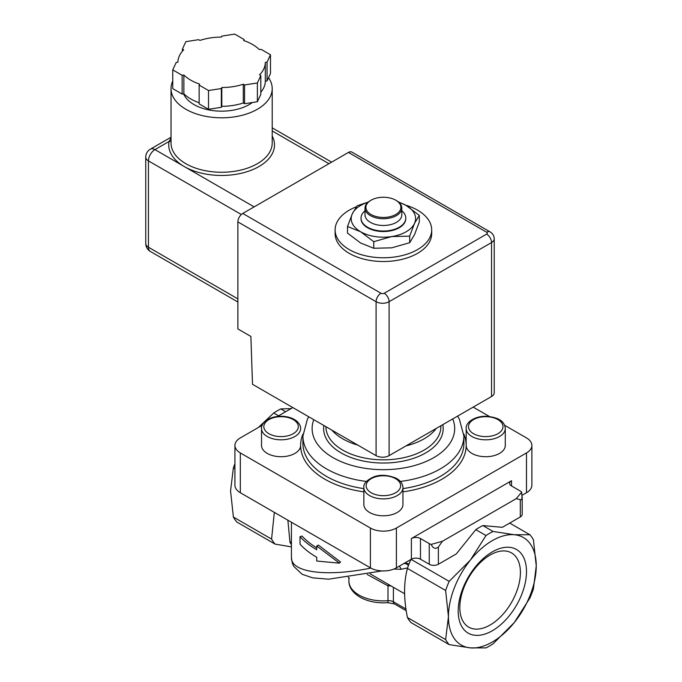 <?xml version="1.0" encoding="UTF-8"?>
<svg xmlns="http://www.w3.org/2000/svg" width="682" height="682" viewBox="0 0 682 682"><rect width="100%" height="100%" fill="white"/><g stroke="black" fill="none" stroke-linecap="round" stroke-linejoin="round"><path stroke-width="1.02" d="M526.487 571.593A48.286 27.877 -60 0 1 475.269 635.309A48.286 27.877 -60 0 1 475.269 567.015A48.286 27.877 -60 0 1 526.487 571.593M520.417 572.53A42.838 24.731 120 0 0 511.543 552.923A42.838 24.731 120 0 0 468.696 577.654A42.838 24.731 120 0 0 468.696 627.125A42.838 24.731 120 0 0 501.713 615.65A42.838 24.731 120 0 0 520.417 572.53M505.277 428.526C504.799 423.215 501.483 417.435 485.831 416.267C473.922 416.088 465.329 423.138 466.181 428.526A19.548 11.287 0 0 0 469.131 434.485A19.548 11.287 0 0 0 491.1 439.378A19.548 11.287 0 0 0 505.277 428.526L505.277 445.423A19.548 11.287 180 0 1 491.1 456.275A19.548 11.287 180 0 1 469.131 451.382A19.548 11.287 180 0 1 466.181 445.423A82.778 47.791 0 0 0 463.828 434.102M504.603 425.278L526.487 437.912A18.397 10.622 180 0 1 531.875 445.423A18.397 10.622 180 0 1 526.487 452.933L396.413 528.03A18.397 10.622 180 0 1 370.394 528.03L240.32 452.933A18.397 10.622 180 0 1 234.932 445.423A18.397 10.622 180 0 1 240.32 437.912L262.195 425.278M473.155 407.12L489.361 416.472M277.446 416.472L292.834 407.589M402.951 487.604L402.951 504.501A19.548 11.287 180 0 1 383.403 515.788A19.548 11.287 180 0 1 363.856 504.501L363.856 487.604A19.548 11.287 0 0 0 383.403 498.892A19.548 11.287 0 0 0 402.951 487.604C402.806 483.674 400.453 480.512 395.875 478.099C387.299 474.817 379.848 474.442 373.514 476.982C366.592 480.213 363.37 483.751 363.856 487.604M302.978 434.102A82.778 47.791 0 0 0 300.626 445.423A19.548 11.287 180 0 1 281.078 456.71A19.548 11.287 180 0 1 261.53 445.423L261.53 428.526A19.548 11.287 -0 0 0 281.078 439.813A19.548 11.287 -0 0 0 300.626 428.526C300.822 426.472 299.713 424.161 297.284 421.578C293.345 418.168 288.009 416.395 281.274 416.267C269.356 416.054 260.677 423.087 261.53 428.526M491.534 396.515L389.098 455.653A9.198 5.311 0 0 1 376.089 455.653L376.089 301.7A9.198 5.311 0 0 0 389.098 301.7L491.534 242.553L491.534 396.515A9.198 5.311 0 0 0 494.228 392.755L494.228 238.802C494.075 235.733 492.694 233.432 490.102 231.889A6.897 3.981 120 0 0 486.65 232.23A2.302 1.33 180 0 1 486.65 234.105L384.213 293.243A2.302 1.33 180 0 1 380.965 293.243L242.758 213.449A6.897 3.981 120 0 0 237.873 221.906L376.089 301.7A6.897 3.981 -60 0 1 380.965 293.243M376.089 455.653L252.511 384.307L250.882 336.431L237.873 328.92L237.873 221.906M490.102 231.889L351.895 152.095A6.897 3.981 120 0 0 348.442 152.436L242.758 213.449M356.345 206.791A48.286 27.877 0 0 0 337.394 221.42A48.286 27.877 0 0 0 335.118 229.885L335.118 233.636A48.286 27.877 0 0 0 383.403 261.513A48.286 27.877 0 0 0 431.689 233.636L431.689 229.885A48.286 27.877 0 0 0 405.492 205.086M243.295 84.21L244.565 84.952L244.565 103.724L243.295 102.991L243.295 84.21A43.691 25.225 180 0 1 221.812 87.535L221.352 88.541L208.522 90.527L199.135 85.105L199.604 84.099A43.691 25.225 180 0 1 183.876 75.02L182.137 75.293L172.751 69.871L176.186 62.471L177.925 62.198A43.691 25.225 180 0 1 183.68 49.795L182.409 49.061L185.845 41.662L198.667 39.675L199.945 40.409A43.691 25.225 180 0 1 221.42 37.084L221.889 36.086L234.71 34.1L244.096 39.522L244.096 40.681M244.565 84.952L257.387 82.965L260.822 75.557L259.552 74.824A43.691 25.225 180 0 0 265.307 62.429L267.046 62.156L270.481 54.756L261.095 49.334L259.356 49.598A43.691 25.225 180 0 0 243.636 40.528L244.096 39.522M265.307 62.429L265.307 81.201L267.046 80.928L270.481 73.528L270.481 54.756M267.046 62.156L267.046 80.928M260.822 75.557L260.822 94.338L257.387 101.737L244.565 103.724M257.387 82.965L257.387 101.737M221.352 88.541L221.352 107.313L221.812 106.315L221.812 87.535M199.135 85.105L199.135 103.877L208.522 109.299L221.352 107.313M208.522 90.527L208.522 109.299M182.137 75.293L182.137 94.065L183.876 93.801L183.876 75.02M172.751 69.871L172.751 88.643L182.137 94.065M199.135 102.718A43.691 25.225 180 0 1 183.876 93.801M243.295 102.991A43.691 25.225 180 0 1 221.812 106.315M265.307 81.201A43.691 25.225 180 0 1 260.822 92.215M182.409 49.061L182.409 51.184M252.391 102.513A39.096 22.566 180 0 1 213.278 110.646A39.096 22.566 180 0 1 183.594 93.843M171.029 140.688A2.302 1.867 11.2 0 1 169.068 141.464A52.889 30.537 0 0 0 184.217 166.519A52.889 30.537 0 0 0 248.836 171.105A52.889 30.537 0 0 0 272.203 136.016M171.029 138.105L169.068 141.464L154.95 149.614A9.198 5.311 60 0 0 150.355 149.162A9.198 9.198 0 0 0 145.752 157.124L145.752 243.491A9.198 5.311 -0 0 0 148.446 247.251L148.446 160.884A9.198 5.311 180 0 1 145.752 157.124M268.546 77.697A50.587 29.207 180 0 1 272.203 88.6A50.587 29.207 180 0 1 221.616 117.807A50.587 29.207 180 0 1 171.029 88.6A50.587 29.207 180 0 1 171.353 85.293A50.587 29.207 180 0 1 172.751 81.039M367.999 202.298A32.19 18.585 0 0 0 352.304 213.807A32.19 18.585 0 0 0 360.642 231.761A32.19 18.585 0 0 0 391.732 236.569A32.19 18.585 0 0 0 414.503 223.423A32.19 18.585 0 0 0 406.165 205.47A32.19 18.585 0 0 0 398.808 202.298M361.034 218.359A22.378 12.915 0 0 0 361.025 218.615A22.378 12.915 0 0 0 367.581 227.754A22.378 12.915 0 0 0 391.962 230.55A22.378 12.915 0 0 0 405.781 218.615A22.378 12.915 0 0 0 405.773 218.359M398.16 201.761L406.165 205.47L419.311 215.41L414.503 223.423L409.686 236.143L391.732 236.569L373.779 241.692L360.642 231.761L347.496 226.518L352.304 213.807L357.121 205.785L368.254 202.077M347.496 226.518L347.496 233.091L360.642 243.022L373.779 248.265L391.732 247.83L409.686 242.707L414.503 234.693L419.311 221.982L419.311 215.41M373.779 248.265L373.779 241.692M409.686 242.707L409.686 236.143M335.118 229.885A48.286 27.877 0 0 0 383.403 257.762A48.286 27.877 0 0 0 431.689 229.885M371.042 214.489A17.476 10.094 180 0 1 371.042 200.218A17.476 10.094 180 0 1 395.765 200.218A17.476 10.094 180 0 1 395.765 214.489A17.476 10.094 180 0 1 371.042 214.489M371.042 200.218L370.394 200.593A18.397 10.622 0 0 0 365.006 208.104A18.397 10.622 0 0 0 370.394 215.614A18.397 10.622 0 0 0 390.445 217.916A18.397 10.622 0 0 0 401.8 208.104A18.397 10.622 0 0 0 396.413 200.593L395.765 200.218M365.006 208.104L365.006 214.864A18.397 10.622 0 0 0 370.394 222.375A18.397 10.622 0 0 0 390.445 224.676A18.397 10.622 0 0 0 401.8 214.864L401.8 208.104M365.006 210.755A22.378 12.915 0 0 0 361.025 218.112A22.378 12.915 0 0 0 367.581 227.242A22.378 12.915 0 0 0 391.962 230.047A22.378 12.915 0 0 0 405.781 218.112A22.378 12.915 0 0 0 401.8 210.755M522.131 495.251L526.487 492.736A18.397 10.622 0 0 0 531.875 485.226L531.875 445.423M511.534 480.716A6.436 3.717 0 0 0 509.642 483.35A6.436 3.717 0 0 0 511.534 485.976L520.315 491.049A6.436 3.717 180 0 1 521.67 492.199L522.054 498.329L521.244 499.736L520.315 499.761A93.946 54.245 120 0 0 516.172 498.695L442.499 541.227A93.946 54.245 120 0 0 438.364 547.075C435.338 549.291 432.968 548.405 431.254 544.398A6.436 3.717 180 0 1 429.259 543.614L420.479 538.55A6.436 3.717 0 0 0 411.374 538.55L511.534 480.716L511.534 485.976M234.932 445.423L234.932 485.226A18.397 10.622 0 0 0 240.32 492.736L370.394 567.833A18.397 10.622 0 0 0 396.413 567.833L411.374 559.197A6.436 3.717 180 0 1 420.479 559.197L429.259 564.27A6.436 3.717 0 0 0 438.364 564.27L456.309 553.912L475.797 529.658A68.984 39.829 -60 0 1 482.873 525.575L502.361 527.314L520.315 516.956A6.436 3.717 0 0 0 522.199 514.33L522.199 496.846M234.932 463.641A68.984 39.829 120 0 0 233.38 467.937L234.932 468.832M285.673 411.723L280.813 408.919A68.984 39.829 120 0 0 273.738 413.002L278.597 415.807M291.095 408.595L280.813 408.919M445.627 639.58L448.441 616.656L445.627 590.476A68.984 39.829 -60 0 1 449.165 581.362L470.392 560.075L485.993 535.541A68.984 39.829 -60 0 1 493.069 531.457L514.296 534.731L529.897 534.748A68.984 39.829 -60 0 1 533.426 539.786L536.248 565.958L533.426 588.89A68.984 39.829 -60 0 1 529.897 598.003L514.296 622.538L493.069 643.817A68.984 39.829 -60 0 1 485.993 647.9L470.392 647.883L449.165 644.609A68.984 39.829 -60 0 1 445.627 639.58L407.427 617.525A68.984 39.829 120 0 0 410.965 622.555L449.165 644.609M273.738 413.002L258.376 427.486M367.197 574.466L387.99 585.847A6.436 2.106 105.4 0 1 388.731 584.585M373.472 575.779L370.13 573.826M370.829 568.08C326.601 577.202 290.779 572.445 291.427 557.544L291.427 522.242M404.622 563.093L400.794 565.301M300.012 536.674L300.012 544.176C304.453 549.027 310.029 553.392 316.738 557.271L316.738 561.03L339.414 563.17L340.488 562.002L318.366 545.071L316.738 546.009L316.738 549.76C310.029 545.881 304.453 541.517 300.012 536.674L302.049 536.052A91.976 53.102 0 0 0 316.738 547.859M407.427 617.525C403.642 598.966 403.642 582.599 407.427 568.421L445.627 590.476M410.888 559.479A68.984 39.829 120 0 0 407.427 568.421M393.872 569.061L400.999 569.291L407.589 567.927M408.953 564.176A4.595 4.416 -10.9 0 0 404.631 563.528A4.595 3.001 56 0 1 408.382 565.702M409.967 560.007A4.595 2.302 -162.3 0 1 410.496 560.382M400.999 569.291A4.595 3.342 88.2 0 0 399.072 566.299M287.855 520.178L290.003 542.403L291.427 544.688M274.326 512.37L271.581 539.095A68.984 39.829 120 0 0 275.119 544.125L291.427 546.862M290.003 542.403A4.595 3.964 164.1 0 1 291.427 542.037M339.414 563.17L316.738 546.009M233.38 467.937L230.559 490.861L233.38 517.041A68.984 39.829 120 0 0 236.91 522.071L275.119 544.125M271.581 539.095L233.38 517.041M509.693 523.085L529.897 534.748M493.069 531.457L482.873 525.575M475.797 529.658L485.993 535.541M449.165 581.362L411.076 559.368M431.254 544.398L442.499 541.227M536.248 565.958A62.088 35.848 120 0 0 514.296 534.731A62.088 35.848 120 0 0 470.392 560.075A62.088 35.848 120 0 0 448.441 616.656A62.088 35.848 120 0 0 470.392 647.883A62.088 35.848 120 0 0 514.296 622.538A62.088 35.848 120 0 0 536.248 565.958M516.172 498.695L521.67 492.199M331.929 430.163A57.484 33.188 0 0 0 357.803 445.099M405.978 445.909A57.484 33.188 0 0 0 436.275 428.415M471.092 431.911A17.246 9.957 180 0 1 485.166 416.693A17.246 9.957 180 0 1 500.946 431.339A17.246 9.957 180 0 1 471.092 431.911M402.951 491.867A82.778 47.791 0 0 0 466.181 445.423L466.181 428.526M300.626 445.423A82.778 47.791 0 0 0 363.856 491.867M374.29 477.272A17.246 9.957 180 0 1 400.641 485.396A17.246 9.957 180 0 1 375.279 494.51A17.246 9.957 180 0 1 374.29 477.272M295.715 421.391A17.246 9.957 180 0 1 281.64 436.599A17.246 9.957 180 0 1 265.861 421.953A17.246 9.957 180 0 1 295.715 421.391M348.442 152.436L486.65 232.23M389.098 455.653L389.098 301.7A6.897 3.981 -120 0 0 384.213 293.243M494.228 238.802A9.198 5.311 0 0 1 491.534 242.553A6.897 3.981 -120 0 0 486.65 234.105M272.203 88.6L272.203 143.05A50.587 29.207 180 0 1 221.616 172.256A50.587 29.207 180 0 1 171.029 143.05L171.029 88.6M254.139 206.885L154.95 149.614A9.198 5.311 -60 0 0 148.446 160.884L241.343 214.515M328.929 163.697L272.203 130.944M145.752 243.491A9.198 9.198 0 0 0 150.355 251.462A9.198 5.311 -60 0 1 148.446 247.251L237.873 298.878M526.487 452.933L526.487 492.736M520.315 499.761L520.315 516.956M438.364 564.27L438.364 547.075M391.366 586.111A6.436 3.717 180 0 0 387.99 585.847L387.99 600.714A34.492 19.914 180 0 1 348.911 580.979L348.911 577.637M405.978 609.035L393.403 601.771L393.403 587.287M406.233 610.74L394.358 603.877A4.595 2.651 -60 0 1 393.403 601.771A6.436 3.717 0 0 0 387.99 600.714A4.595 0.503 -94.4 0 1 387.734 602.675C377.317 603.374 368.144 601.592 360.224 597.313C350.761 591.541 348.843 585.437 348.911 580.979M240.32 452.933L240.32 492.736M370.394 528.03L370.394 567.833M396.413 528.03L396.413 567.833M411.374 559.197L411.374 538.55M420.479 559.197L420.479 538.55M429.259 543.614L429.259 564.27M325.919 426.685A57.484 33.188 0 0 0 383.437 459.839A57.484 33.188 0 0 0 440.887 426.651L440.887 425.747M323.848 425.491A59.786 34.518 0 0 0 384.145 463.035A59.786 34.518 0 0 0 442.814 424.639M313.78 419.686A71.286 41.159 0 0 0 384.085 469.676A71.286 41.159 0 0 0 452.72 418.918M308.793 416.804L307.454 419.055L302.919 436.037A80.485 46.47 0 0 0 366.413 481.449M400.394 481.449A80.485 46.47 0 0 0 463.888 436.037L459.31 418.978L457.562 416.122M302.919 436.037L302.919 443.547A80.485 46.47 0 0 0 363.856 488.619M402.951 488.619A80.485 46.47 0 0 0 463.888 443.547L463.888 436.037M171.029 137.227L150.355 149.162M331.623 162.145L272.203 127.841M237.873 301.99L150.355 251.462M405.781 218.615L405.781 218.112M361.025 218.615L361.025 218.112M373.455 575.77L372.824 575.412M394.358 603.877L387.734 602.675M349.329 578.123L348.34 577.313M291.41 557.552L292.271 563.017L293.746 566.367L302.126 574.261L312.578 577.85L328.622 579.188L382.065 570.919M372.67 575.318L404.639 593.775"/></g></svg>
